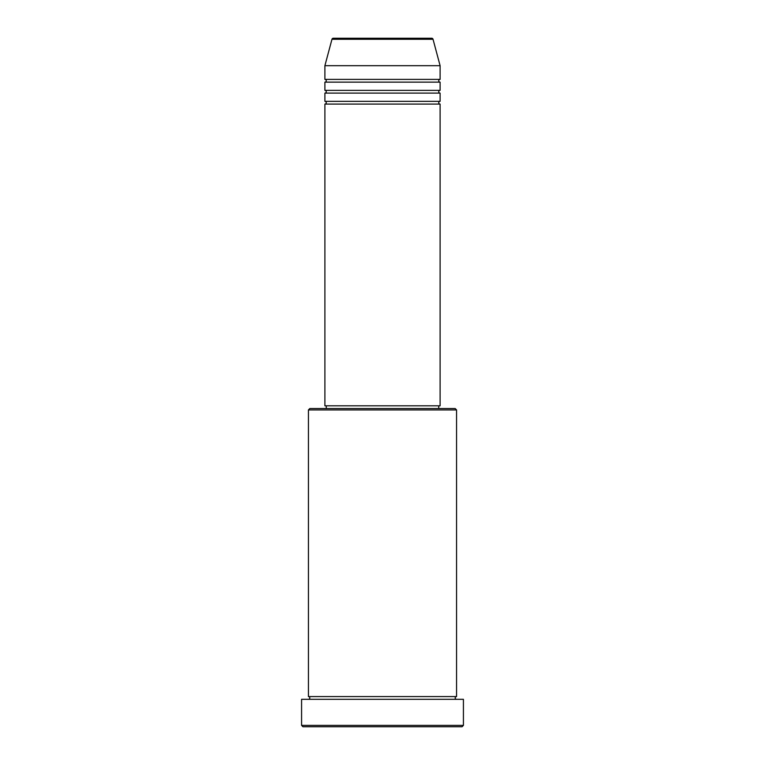 <?xml version="1.0" encoding="UTF-8"?>
<svg xmlns="http://www.w3.org/2000/svg" width="765" height="765" viewBox="0 0 765 765"><rect width="100%" height="100%" fill="white"/><g stroke="black" fill="none" stroke-linecap="round" stroke-linejoin="round"><path stroke-width="1.15" d="M433.028 39.264L331.972 39.264A1.367 1.367 0 0 1 333.301 38.25L431.699 38.25A1.367 1.367 0 0 1 433.028 39.264L440.105 65.685L324.896 65.685L324.896 79.397A1.367 1.367 0 0 1 326.272 80.765A1.367 1.367 0 0 1 324.896 82.142L324.896 90.366A1.367 1.367 0 0 1 326.272 91.743A1.367 1.367 0 0 1 324.896 93.11L324.896 101.343A1.367 1.367 0 0 1 326.272 102.711A1.367 1.367 0 0 1 324.896 104.078L324.896 405.813L440.105 405.813L440.105 104.078L324.896 104.078M440.105 65.685L440.105 79.397A1.367 1.367 0 0 0 438.728 80.765A1.367 1.367 0 0 0 440.105 82.142L440.105 90.366A1.367 1.367 0 0 0 438.728 91.743A1.367 1.367 0 0 0 440.105 93.11L440.105 101.343A1.367 1.367 0 0 0 438.728 102.711A1.367 1.367 0 0 0 440.105 104.078M308.438 409.935L309.806 408.558L455.194 408.558L456.562 409.935L308.438 409.935L308.438 696.58A1.367 1.367 0 0 1 309.806 697.948A1.367 1.367 0 0 1 308.438 699.315M462.05 726.75L302.95 726.75L301.582 725.383L463.418 725.383L462.05 726.75M456.562 409.935L456.562 696.58A1.367 1.367 0 0 0 455.194 697.948A1.367 1.367 0 0 0 456.562 699.315M440.105 93.11L324.896 93.11M440.105 101.343L324.896 101.343M326.272 405.813L326.272 408.558M438.728 405.813L438.728 408.558M456.562 696.58L308.438 696.58M463.418 725.383L463.418 699.315L301.582 699.315L301.582 725.383M331.972 39.264L324.896 65.685M440.105 79.397L324.896 79.397M440.105 82.142L324.896 82.142M440.105 90.366L324.896 90.366"/></g></svg>
